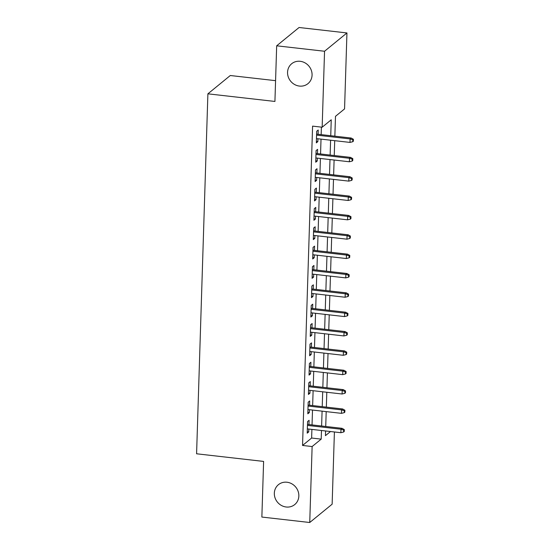 <?xml version="1.0" encoding="UTF-8"?>
<svg xmlns="http://www.w3.org/2000/svg" width="550" height="550" viewBox="0 0 550 550"><rect width="100%" height="100%" fill="white"/><g stroke="black" fill="none" stroke-linecap="round" stroke-linejoin="round"><path stroke-width="0.82" d="M286.976 482.233A12.863 11.846 50.7 0 1 298.121 491.336A12.863 11.846 50.7 0 1 294.724 504.577A12.863 11.846 50.7 0 1 286.199 507.004A12.863 11.846 50.7 0 1 275.055 497.901A12.863 11.846 50.7 0 1 278.451 484.66A12.863 11.846 50.7 0 1 286.976 482.233M300.204 61.304A12.863 11.846 50.7 0 1 311.348 70.407A12.863 11.846 50.7 0 1 307.959 83.648A12.863 11.846 50.7 0 1 299.427 86.075A12.863 11.846 50.7 0 1 288.282 76.972A12.863 11.846 50.7 0 1 291.679 63.731A12.863 11.846 50.7 0 1 300.204 61.304M275.577 80.664L230.292 75.515L207.893 93.823L196.584 453.784L263.608 461.416L261.862 517.055L309.739 522.5L312.125 446.538L321.207 439.12L321.475 430.499M207.893 93.823L274.924 101.448L276.671 45.808L299.069 27.5L346.947 32.945L344.561 108.907L335.479 116.332L334.854 136.18M334.407 431.97L332.138 504.192L309.739 522.5M308.956 424.566L309.093 420.303L307.574 421.541L307.209 433.152L308.722 431.915L308.818 429.062M309.567 405.212L309.698 400.95L308.186 402.188L307.821 413.799L309.334 412.562L309.423 409.709M310.173 385.859L310.303 381.597L308.791 382.834L308.426 394.446L309.939 393.209L310.028 390.356M310.778 366.506L310.915 362.244L309.403 363.481L309.038 375.093L310.551 373.856L310.64 371.002M311.389 347.153L311.52 342.891L310.007 344.128L309.643 355.74L311.156 354.502L311.245 351.649M311.994 327.8L312.132 323.538L310.619 324.775L310.255 336.387L311.768 335.149L311.857 332.296M312.606 308.447L312.737 304.184L311.224 305.422L310.86 317.034L312.373 315.796L312.462 312.943M313.211 289.094L313.349 284.831L311.836 286.069L311.472 297.681L312.984 296.443L313.074 293.59M313.823 269.741L313.954 265.478L312.441 266.716L312.077 278.327L313.589 277.09L313.679 274.237M314.428 250.387L314.566 246.132L313.053 247.363L312.682 258.974L314.201 257.744L314.291 254.884M315.04 231.034L315.171 226.779L313.658 228.009L313.294 239.621L314.806 238.391L314.896 235.531M315.645 211.681L315.782 207.426L314.27 208.663L313.899 220.268L315.418 219.038L315.507 216.178M316.257 192.328L316.387 188.072L314.875 189.31L314.511 200.922L316.023 199.684L316.113 196.824M316.862 172.975L316.999 168.719L315.48 169.957L315.116 181.569L316.635 180.331L316.724 177.471M317.474 153.622L317.604 149.366L316.092 150.604L315.728 162.216L317.24 160.978L317.329 158.118M330.743 135.713L331.238 119.797L322.156 127.215L312.586 126.129L302.548 445.452L311.63 438.027L311.898 429.413M312.043 424.916L312.51 410.059M312.647 405.563L313.115 390.706M313.259 386.21L313.727 371.353M313.864 366.857L314.332 352M314.476 347.504L314.944 332.647M315.081 328.151L315.549 313.294M315.693 308.798L316.161 293.941M316.298 289.444L316.766 274.587M316.91 270.091L317.377 255.234M317.515 250.738L317.982 235.881M318.127 231.385L318.587 216.528M318.732 212.032L319.199 197.175M319.337 192.679L319.804 177.822M319.949 173.326L320.416 158.469M320.554 153.972L321.021 139.116M321.166 134.619L321.399 127.132M318.079 134.269L318.216 130.013L316.697 131.251L316.332 142.863L317.845 141.625L317.934 138.765M276.671 45.808L324.548 51.253L346.947 32.945M302.548 445.452L312.125 446.538M322.156 127.215L324.548 51.253M321.619 426.009L322.087 411.146M322.224 406.656L322.692 391.793M322.836 387.303L323.304 372.439M323.441 367.95L323.909 353.086M324.053 348.597L324.514 333.733M324.658 329.244L325.126 314.38M325.263 309.891L325.731 295.027M325.875 290.538L326.343 275.681M326.48 271.184L326.947 256.327M327.092 251.831L327.559 236.974M327.697 232.478L328.164 217.621M328.309 213.125L328.776 198.268M328.914 193.772L329.381 178.915M329.526 174.419L329.993 159.562M330.131 155.066L330.598 140.209M325.593 430.966L325.442 435.655L330.495 431.53M334.716 140.676L334.249 155.533M334.104 160.029L333.637 174.886M333.499 179.383L333.032 194.239M332.887 198.736L332.42 213.593M332.282 218.089L331.815 232.946M331.671 237.442L331.203 252.299M331.066 256.795L330.598 271.652M330.454 276.148L329.986 291.005M329.849 295.501L329.381 310.358M329.237 314.854L328.769 329.711M328.632 334.207L328.164 349.064M328.02 353.561L327.559 368.418M327.415 372.907L326.947 387.771M326.81 392.26L326.343 407.124M326.198 411.613L325.731 426.477M311.63 438.027L321.207 439.12M316.381 141.453L317.845 141.625M315.769 160.806L317.24 160.978M315.164 180.159L316.635 180.331M314.552 199.512L316.023 199.684M313.947 218.866L315.418 219.038M313.335 238.219L314.806 238.391M312.73 257.572L314.201 257.744M312.118 276.925L313.589 277.09M311.513 296.278L312.984 296.443M310.908 315.631L312.373 315.796M310.296 334.984L311.768 335.149M309.691 354.337L311.156 354.502M309.079 373.691L310.551 373.856M308.474 393.044L309.939 393.209M307.863 412.397L309.334 412.562M307.257 431.75L308.722 431.915M352.811 139.789L352.749 141.728L353.354 141.233L353.416 139.294L352.811 139.789L350.103 138.93L349.999 142.416L316.47 138.6M316.58 135.114L350.103 138.93L351.196 138.036L316.607 134.104M353.416 139.294L351.196 138.036M349.999 142.416L352.749 141.728M352.206 159.142L352.144 161.081L352.749 160.586L352.811 158.647L352.206 159.142L349.498 158.283L349.387 161.769L315.858 157.953M315.968 154.468L349.498 158.283L350.584 157.389L316.002 153.457M352.811 158.647L350.584 157.389M349.387 161.769L352.144 161.081M351.594 178.496L351.532 180.428L352.144 179.939L352.199 178.001L351.594 178.496L348.893 177.636L348.782 181.122L315.253 177.306M315.363 173.821L348.893 177.636L349.979 176.742L315.391 172.81M352.199 178.001L349.979 176.742M348.782 181.122L351.532 180.428M350.989 197.849L350.928 199.781L351.532 199.286L351.594 197.354L350.989 197.849L348.281 196.989L348.171 200.475L314.641 196.659M314.751 193.174L348.281 196.989L349.374 196.096L314.786 192.163M351.594 197.354L349.374 196.096M348.171 200.475L350.928 199.781M350.377 217.202L350.322 219.134L350.928 218.639L350.982 216.707L350.377 217.202L347.676 216.343L347.566 219.828L314.036 216.012M314.146 212.527L347.676 216.343L348.762 215.449L314.174 211.516M350.982 216.707L348.762 215.449M347.566 219.828L350.322 219.134M349.772 236.555L349.711 238.487L350.316 237.992L350.377 236.06L349.772 236.555L347.064 235.696L346.954 239.181L313.424 235.366M313.534 231.88L347.064 235.696L348.157 234.802L313.569 230.869M350.377 236.06L348.157 234.802M346.954 239.181L349.711 238.487M349.161 255.908L349.106 257.84L349.711 257.345L349.772 255.413L349.161 255.908L346.459 255.049L346.349 258.534L312.819 254.719M312.929 251.233L346.459 255.049L347.545 254.155L312.964 250.222M349.772 255.413L347.545 254.155M346.349 258.534L349.106 257.84M348.556 275.261L348.494 277.193L349.099 276.698L349.161 274.766L348.556 275.261L345.847 274.402L345.737 277.887L312.214 274.072M312.317 270.586L345.847 274.402L346.94 273.508L312.352 269.576M349.161 274.766L346.94 273.508M345.737 277.887L348.494 277.193M347.951 294.614L347.889 296.546L348.494 296.051L348.556 294.119L347.951 294.614L345.242 293.755L345.132 297.241L311.603 293.425M311.712 289.939L345.242 293.755L346.328 292.861L311.747 288.929M348.556 294.119L346.328 292.861M345.132 297.241L347.889 296.546M347.339 313.968L347.277 315.899L347.882 315.404L347.944 313.472L347.339 313.968L344.63 313.108L344.52 316.587L310.998 312.778M311.107 309.293L344.63 313.108L345.723 312.214L311.135 308.282M347.944 313.472L345.723 312.214M344.52 316.587L347.277 315.899M346.734 333.321L346.672 335.252L347.277 334.757L347.339 332.826L346.734 333.321L344.025 332.461L343.915 335.94L310.386 332.131M310.496 328.646L344.025 332.461L345.111 331.567L310.53 327.635M347.339 332.826L345.111 331.567M343.915 335.94L346.672 335.252M346.122 352.674L346.06 354.606L346.665 354.111L346.727 352.179L346.122 352.674L343.413 351.814L343.303 355.293L309.781 351.484M309.891 347.999L343.413 351.814L344.506 350.921L309.918 346.988M346.727 352.179L344.506 350.921M343.303 355.293L346.06 354.606M345.517 372.027L345.455 373.959L346.06 373.464L346.122 371.532L345.517 372.027L342.808 371.168L342.698 374.646L309.169 370.837M309.279 367.352L342.808 371.168L343.894 370.274L309.313 366.341M346.122 371.532L343.894 370.274M342.698 374.646L345.455 373.959M344.905 391.38L344.843 393.312L345.448 392.817L345.51 390.885L344.905 391.38L342.196 390.521L342.086 393.999L308.564 390.191M308.674 386.705L342.196 390.521L343.289 389.627L308.701 385.694M345.51 390.885L343.289 389.627M342.086 393.999L344.843 393.312M344.3 410.733L344.238 412.665L344.843 412.17L344.905 410.238L344.3 410.733L341.591 409.874L341.481 413.353L307.952 409.537M308.062 406.058L341.591 409.874L342.678 408.98L308.096 405.047M344.905 410.238L342.678 408.98M341.481 413.353L344.238 412.665M343.688 430.086L343.626 432.018L344.238 431.523L344.293 429.591L343.688 430.086L340.979 429.227L340.876 432.706L307.347 428.89M307.457 425.411L340.979 429.227L342.072 428.333L307.484 424.401M344.293 429.591L342.072 428.333M340.876 432.706L343.626 432.018"/></g></svg>

